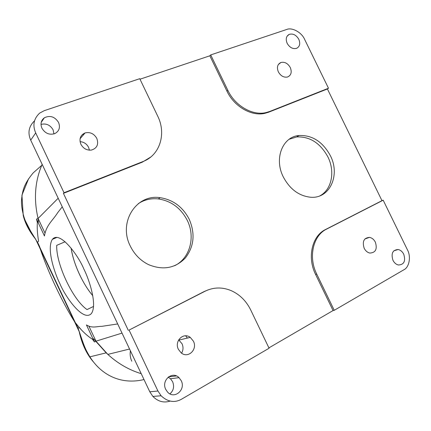 <?xml version="1.0" encoding="UTF-8"?>
<svg xmlns="http://www.w3.org/2000/svg" width="431" height="431" viewBox="0 0 431 431"><rect width="100%" height="100%" fill="white"/><g stroke="black" fill="none" stroke-linecap="round" stroke-linejoin="round"><path stroke-width="0.65" d="M71.11 248.127C72.446 256.553 75.29 265.426 79.654 274.746C83.549 282.935 87.913 289.901 92.746 295.644C82.671 283.937 73.329 263.416 71.11 248.127M83.824 268.976C78.577 255.955 59.952 230.1 52.388 239.345C46.273 248.606 54.775 273.566 59.92 283.738C64.628 295.461 82.871 322.442 91.334 313.617C97.525 305.256 89.438 279.94 83.824 268.976M289.169 139.267L296.695 136.923C309.916 136.417 320.319 143.092 327.91 156.949C335.286 171.516 331.789 189.618 319.953 195.814M330.34 155.639C340.576 175.126 329.753 199.079 310.498 197.226C298.877 195.911 289.804 189.134 283.28 176.899C273.874 158.538 282.585 136.729 299.001 135.501C312.265 135 322.711 141.718 330.34 155.639M138.346 203.615C144.358 199.715 151.017 198.147 158.317 198.917C171.252 200.921 180.923 208.108 187.329 220.478C195.636 237.055 189.963 258.331 174.614 265.744M189.268 219.374C195.372 233.747 194.058 246.629 185.33 258.007C175.277 268.297 163.037 270.517 148.614 264.661C140.528 260.663 134.413 254.452 130.27 246.026C117.997 222.121 136.428 193.815 160.111 197.678C173.106 199.704 182.825 206.934 189.268 219.374M165.757 389.435L167.53 392.038C174.28 399.796 186.084 389.786 181.203 380.659L179.021 377.653C172.249 370.633 161.027 380.428 165.757 389.435M168.149 377.19L170.477 378.752L172.605 381.683C174.485 386.532 173.596 390.588 169.943 393.864M392.97 260.324C394.29 262.878 396.1 264.429 398.4 264.995C404.052 264.704 405.83 261.111 403.734 254.209C402.371 251.585 400.496 250.018 398.12 249.511C392.614 249.921 390.895 253.525 392.97 260.324M287.165 43.332C289.664 47.561 292.794 49.236 296.555 48.347C299.782 46.645 300.531 43.633 298.802 39.302C296.232 34.981 293.037 33.338 289.223 34.372C286.157 36.123 285.473 39.113 287.165 43.332M41.926 128.212C45.104 133.438 49.414 135.232 54.856 133.594C59.219 131.169 60.453 127.457 58.562 122.452C54.829 116.645 50.088 115.088 44.345 117.787C41.004 120.421 40.202 123.896 41.926 128.212M41.004 124.397C46.192 123.164 50.222 124.974 53.088 129.817L53.983 133.917M178.396 349.336L181.074 352.773C188.002 358.926 197.861 349.493 193.406 341.174L190.27 337.392C183.396 331.935 174.081 341.153 178.396 349.336M181.58 353.156C183.315 350.177 183.466 347.036 182.033 343.739L178.676 339.865M278.361 71.896C280.732 75.985 283.787 77.688 287.525 77.014C291.167 75.36 292.083 72.198 290.278 67.532C287.833 63.341 284.702 61.665 280.888 62.495C277.435 64.219 276.594 67.349 278.361 71.896M364.179 248.278C365.542 250.907 367.433 252.501 369.846 253.056C375.622 252.728 377.47 249.107 375.374 242.19C373.957 239.474 371.996 237.869 369.496 237.379C363.877 237.842 362.105 241.473 364.179 248.278M80.877 144.261C83.334 148.609 86.884 150.538 91.523 150.047C97.077 148.216 98.839 144.337 96.813 138.421C94.012 133.637 90.106 131.805 85.09 132.92C80.344 135.113 78.938 138.895 80.877 144.261M89.422 150.171L88.587 147.359C86.728 143.857 83.883 141.955 80.058 141.654M58.19 198.233L38.084 218.474C33.553 199.192 34.911 181.149 42.157 164.351C34.911 181.149 33.553 199.192 38.084 218.474L36.506 219.115L37.373 222.525C36.98 227.794 37.373 233.904 38.553 240.864L38.095 237.939M89.05 326.493L95.978 341.18L94.454 341.955L92.423 339.219C88.323 336.665 84.045 332.894 79.579 327.894L74.515 321.655C61.956 301.657 48.234 272.516 40.32 249.102L39.824 247.329L35.698 239.28C29.26 231.258 25.117 223.366 23.263 215.608M130.399 350.812C129.796 354.417 130.264 357.881 131.8 361.221M122.021 333.109L95.978 341.18L107.836 354.401C117.835 363.516 128.961 369.938 141.223 373.677C128.244 369.712 116.564 362.767 106.188 352.849L93.435 338.707M168.543 376.877L176.398 375.945L168.543 376.877M36.506 219.115L44.458 235.972C46.209 225.02 52.679 220.672 57.625 212.774L62.258 206.826L30.709 140.156C27.536 132.78 28.785 126.353 34.469 120.874M170.046 401.11C163.742 403.114 158.021 401.552 152.876 396.428L149.794 391.79L117.69 323.95L101.958 326.326C96.733 326.289 92.417 328.584 86.426 324.931L94.454 341.955M208.189 289.853L204.138 291.555L129.074 330.076L205.075 291.227C213.539 287.127 222.245 286.933 231.194 290.645C239.738 294.497 246.252 300.946 250.723 309.991L269.079 348.243L181.241 399.365C174.329 403.044 167.611 401.843 161.097 395.771L157.935 391.009L129.074 330.076M128.282 330.318L63.416 193.357L64.03 192.749L35.698 132.937C32.422 125.302 33.731 118.703 39.63 113.132L44.242 110.67L139.746 78.69L157.703 116.111C166.533 133.68 159.96 155.198 143.06 161.512L64.03 192.749M139.994 79.212L209.843 55.793L226.954 91.178C234.087 106.452 251.289 116.418 264.623 113.401L268.556 112.238L327.409 88.969L381.974 200.674L325.47 229.545C312.022 235.897 307.001 257.42 315.589 274.439L333.061 310.562L268.906 347.882M304.625 39.393L328.487 88.236L269.553 111.527L265.615 112.69C252.259 115.707 235.019 105.714 227.87 90.397L210.711 54.92L286.62 29.502C292.013 27.051 301.786 32.465 304.625 39.393M327.409 88.969L328.487 88.236M381.974 200.674L383.175 200.183L407.403 249.775C411.212 256.434 409.331 267.333 403.858 269.79L334.246 310.309L316.726 274.089C308.117 257.027 313.138 235.461 326.606 229.103L383.175 200.183M63.416 193.357L142.284 162.175L150.71 157.062M333.028 310.584L334.246 310.309M209.816 55.798L210.711 54.92M38.418 222.1L38.084 218.474L44.759 232.627M81.481 329.963L75.533 323.088L39.824 247.329L40.32 249.102L35.698 239.286L29.453 229.745L26.835 224.842L23.247 215.554L21.938 195.195L28.597 178.73M187.388 338.076L185.669 335.819M83.625 134.623L82.558 134.343M65.113 241.759L56.72 245.358C55.901 263.826 72.979 300.057 87.035 309.571L93.543 306.436M53.401 238.327L53.633 238.822M75.533 323.088L74.515 321.655C61.956 301.657 48.234 272.516 40.32 249.102L79.175 331.547L75.533 323.088M93.877 362.455C86.82 354.557 81.922 344.256 79.18 331.552L80.786 336.767C82.515 342.963 85.559 349.665 89.917 356.884M77.946 328.207L78.059 328.163C82.316 340.075 84.357 348.383 89.896 356.836L89.923 356.879C100.822 374.356 120.238 385.217 144.002 379.56M41.715 165.369L33.198 172.885C29.615 177.179 26.943 181.16 25.192 184.84C23.322 188.633 22.11 193.573 21.55 199.672C20.957 206.832 23.64 216.976 25.348 220.807L30.569 231.043L37.432 242.254M204.138 291.555L205.075 291.227M117.69 323.95L62.258 206.826M149.794 391.79L157.935 391.009M30.709 140.156L35.698 132.937M315.589 274.439L316.726 274.089M325.47 229.545L326.606 229.103M268.556 112.238L269.553 111.527M226.954 91.178L227.87 90.397M142.284 162.175L143.06 161.512M79.336 327.673L78.059 328.163L75.894 323.568M39.679 246.721L37.529 242.163L38.58 241.209M52.388 239.345L57.011 237.389M152.876 396.428L161.097 395.771M264.623 113.401L265.615 112.69M129.553 349.024L107.836 354.401M80.074 138.734L85.09 132.92M364.868 238.979L369.496 237.379M278.302 64.585L280.888 62.495M178.989 340.075L190.27 337.392M41.22 122.345L44.345 117.787M287.1 36.188L289.223 34.372M393.805 250.831L398.12 249.511M170.477 378.752L179.021 377.653M160.111 197.678L158.317 198.917M299.001 135.501L296.695 136.923M89.896 356.836L106.188 352.849"/></g></svg>

